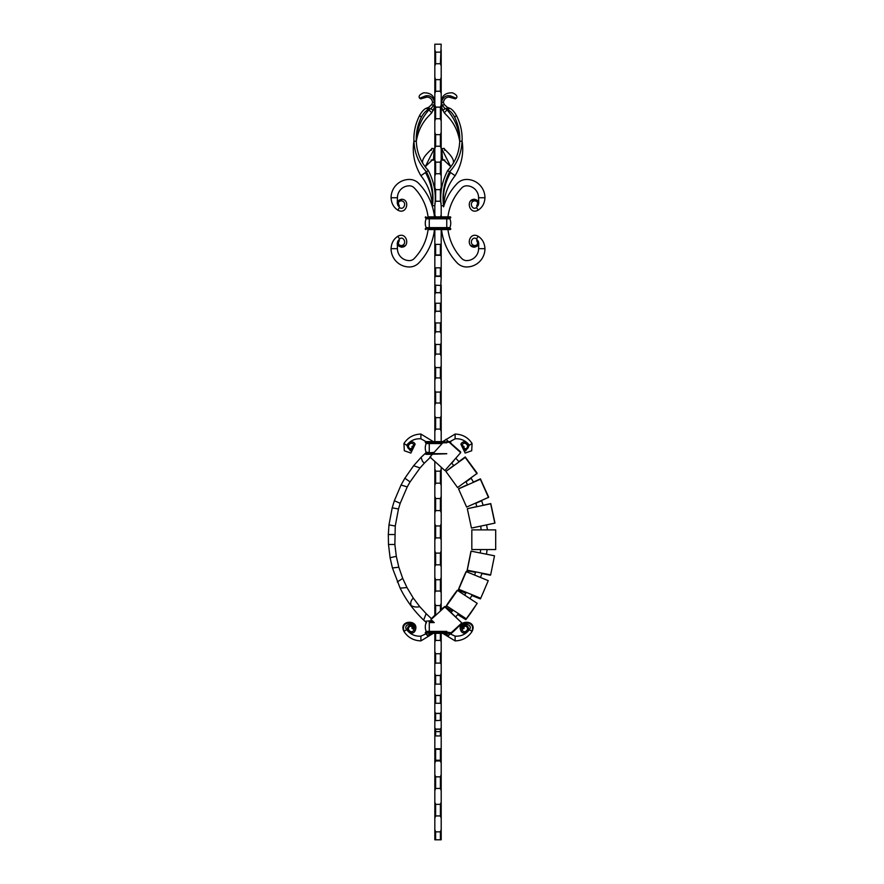 <?xml version="1.0" encoding="UTF-8"?>
<svg xmlns="http://www.w3.org/2000/svg" width="884" height="884" viewBox="0 0 884 884"><rect width="100%" height="100%" fill="white"/><g stroke="black" fill="none" stroke-linecap="round" stroke-linejoin="round"><path stroke-width="1.33" d="M441.193 49.88L441.193 66.013L440.398 63.736L441.193 44.2L434.829 44.2L434.829 49.88L435.624 52.156L435.624 63.736L434.829 66.013L434.829 49.88M441.193 790.705L440.398 788.44L440.398 776.848L441.193 774.572L441.193 818.208L440.398 815.932L440.398 804.352L441.193 802.075M441.193 763.212L440.398 760.936L440.398 749.289L441.193 748.859L441.193 774.572M435.624 788.44L434.829 790.705L434.829 774.572L435.624 776.848L435.624 788.44L440.398 788.44M435.624 760.936L434.829 763.212L434.829 748.859L435.624 749.289L435.624 760.936L440.398 760.936M435.624 804.352L435.624 815.932L434.829 818.208L434.829 802.075L435.624 804.352L440.398 804.352M435.624 815.932L440.398 815.932M435.624 776.848L440.398 776.848M435.624 749.289L440.398 749.289M434.829 748.859L434.829 727.731L435.624 729.234L440.398 729.234L441.193 727.731L441.193 735.488L440.398 735.93L440.398 729.234M435.624 729.234L435.624 735.93L434.829 735.488M440.398 720.372L434.829 720.659L434.829 711.786L435.624 713.465L440.398 713.465L441.193 711.786L441.193 720.659L440.398 720.372L440.398 713.465M435.624 713.465L435.624 720.372M440.398 703.299L435.525 703.233L434.829 703.863L434.829 693.642L435.624 695.498L440.398 695.498L441.193 693.642L441.193 703.863L440.398 703.299L440.398 695.498M435.624 695.498L435.624 703.299M440.398 684.15L435.569 684.106L434.829 685.001L434.829 673.486L435.624 675.52L440.398 675.52L441.193 673.486L441.193 685.001L440.398 684.15L440.398 675.52M435.624 675.52L435.624 684.15M441.193 633.342L441.193 641.795L440.398 640.425L435.624 640.425L434.829 641.795L434.829 633.342M440.398 640.425L440.398 633.342M435.624 633.342L435.624 640.425M440.398 611.021L440.398 605.562L441.193 603.275L441.193 610.291M434.829 616.104L434.829 603.275L435.624 605.562L440.398 605.562M435.624 605.562L435.624 615.386M440.398 591.042L435.624 591.042L434.829 592.788L434.829 577.429L435.624 579.738L440.398 579.738L441.193 577.429L441.193 592.788L440.398 591.042L440.398 579.738M435.624 579.738L435.624 591.042M440.398 564.81L435.624 564.81L434.829 566.71L434.829 550.82L435.624 553.108L440.398 553.108L441.193 550.82L441.193 566.71L440.398 564.81L440.398 553.108M435.624 553.108L435.624 564.81M440.398 537.903L435.624 537.903L434.829 539.947L434.829 523.704L435.624 525.947L440.398 525.947L441.193 523.704L441.193 539.947L440.398 537.903L440.398 525.947M435.624 525.947L435.624 537.903M440.398 510.598L435.624 510.598L434.829 512.753L434.829 496.366L435.624 498.543L440.398 498.543L441.193 496.366L441.193 512.753L440.398 510.598L440.398 498.543M435.624 498.543L435.624 510.598M440.398 483.183L435.624 483.183L434.829 485.404L434.829 469.106L435.624 471.183L440.398 471.183L441.193 469.106L441.193 485.404L440.398 483.183L440.398 471.183M435.624 471.183L435.624 483.183M440.398 429.105L435.624 429.105L434.829 431.403L434.829 415.867L435.624 417.668L440.398 417.668L441.193 415.867L441.193 431.403L440.398 429.105L440.398 417.668M435.624 417.668L435.624 429.105M440.398 403.016L435.624 403.016L434.829 405.303L434.829 390.452L435.624 392.065L440.398 392.065L441.193 390.452L441.193 405.303L440.398 403.016L440.398 392.065M435.624 392.065L435.624 403.016M440.398 377.921L435.624 377.921L434.829 380.175L434.829 366.164L435.624 367.589L440.398 367.589L441.193 366.164L441.193 380.175L440.398 377.921L440.398 367.589M435.624 367.589L435.624 377.921M440.398 354.075L435.624 354.075L434.829 356.274L434.829 343.268L435.624 344.484L440.398 344.484L441.193 343.268L441.193 356.274L440.398 354.075L440.398 344.484M435.624 344.484L435.624 354.075M440.409 663.088L435.613 663.088L434.829 664.238L434.829 651.563L435.624 653.729L440.398 653.729L441.193 651.563L441.193 664.238L440.409 663.088L440.398 653.729M435.624 653.729L435.624 663.099M435.602 331.787L440.42 331.787L435.624 331.776L434.829 333.854L434.829 321.986L435.58 322.947L440.431 322.947L441.193 321.986L441.193 333.854L440.42 331.787L440.398 322.925M435.624 322.925L435.624 331.776M440.398 311.245L435.624 311.245L434.829 313.146L434.829 302.527L435.536 303.245L440.475 303.245L441.193 302.527L441.193 313.146L440.398 311.245L440.398 303.179M435.624 303.179L435.624 311.245M435.624 267.929L435.624 276.018L434.829 277.432L434.829 267.83L441.193 267.83L441.193 277.432L440.398 276.018L440.398 267.929M440.398 276.018L435.624 276.018M435.624 244.282L435.624 254.979L434.829 256.305L434.829 243.343L435.16 244.393L440.862 244.393L441.193 243.343L441.193 256.305L440.398 254.979L440.398 244.282M440.398 254.979L435.624 254.979M434.829 190.856L434.829 187.375L435.624 189.64L435.624 201.232L440.398 201.232L440.398 189.64L441.193 187.375L441.193 190.856M435.624 189.64L440.398 189.64M435.624 173.728L434.829 176.004L434.829 159.871L435.624 162.148L435.624 173.728L440.398 173.728L440.398 162.148L441.193 159.871L441.193 176.004L440.398 173.728M435.624 162.148L440.398 162.148M435.624 146.236L434.829 148.512L434.829 132.379L435.624 134.644L435.624 146.236L440.398 146.236L440.398 134.644L441.193 132.379L441.193 148.512L440.398 146.236M435.624 134.644L440.398 134.644M435.624 118.732L434.829 121.009L434.829 104.876L435.624 107.152L435.624 118.732L440.398 118.732L440.398 107.152L441.193 104.876L441.193 121.009L440.398 118.732M435.624 107.152L440.398 107.152M435.624 91.24L434.829 93.516L434.829 77.383L435.624 79.648L435.624 91.24L440.398 91.24L440.398 79.648L441.193 77.383L441.193 93.516L440.398 91.24M435.624 79.648L440.398 79.648M441.193 203.508L440.398 201.232M435.624 201.232L434.829 203.508M435.624 831.844L435.624 839.8L434.829 839.8L434.829 829.568L435.624 831.844L440.398 831.844L441.193 829.568L441.193 818.208M435.624 839.8L440.398 839.8L440.398 831.844M441.193 77.383L441.193 66.013M441.193 104.876L441.193 93.516M441.193 132.379L441.193 121.009M441.193 159.871L441.193 148.512M441.193 187.375L441.193 176.004M435.624 63.736L440.398 63.736M435.624 52.156L440.398 52.156M434.829 187.375L434.829 176.004M434.829 159.871L434.829 148.512M434.829 132.379L434.829 121.009M434.829 104.876L434.829 93.516M434.829 77.383L434.829 66.013M441.193 229.575L440.829 228.934M441.193 243.343L441.193 230.315M441.193 267.83L441.193 256.305M441.193 285.101L441.193 294.383L440.398 292.659L441.193 277.432M434.829 302.527L434.829 277.432M434.829 267.83L434.829 256.305M434.829 243.343L434.829 229.575M441.193 302.527L441.193 294.383M441.193 321.986L441.193 313.146M441.193 343.268L441.193 333.854M441.193 366.164L441.193 356.274M441.193 390.452L441.193 380.175M441.193 415.867L441.193 405.303M448.663 441.602L449.183 442.077L455.116 438.818C460.84 438.398 465.592 440.53 469.36 445.216C465.592 440.519 460.84 438.398 455.116 438.818L455.116 434.044L442.729 441.602L441.193 441.602L441.193 431.403M441.193 469.106L441.193 467.183M441.193 496.366L441.193 485.404M441.193 523.704L441.193 512.753M441.193 550.82L441.193 539.947M441.193 577.429L441.193 566.71M441.193 603.275L441.193 592.788M441.193 651.563L441.193 641.795M441.193 673.486L441.193 664.238M441.193 693.642L441.193 685.001M441.193 711.786L441.193 703.863M441.193 727.731L441.193 720.659M440.398 292.659L435.624 292.659L434.829 294.383M434.829 285.101L440.398 285.477M435.624 285.477L435.624 292.659M434.829 727.731L434.829 720.659M434.829 711.786L434.829 703.863M434.829 693.642L434.829 685.001M434.829 673.486L434.829 664.238M434.829 651.563L434.829 641.795M434.829 603.275L434.829 592.788M434.829 577.429L434.829 566.71M434.829 550.82L434.829 539.947M434.829 523.704L434.829 512.753M434.829 496.366L434.829 485.404M434.829 469.106L434.829 461.426M427.381 441.58L426.828 442.077L420.906 438.818C415.182 438.398 410.43 440.53 406.662 445.216C410.43 440.519 415.182 438.398 420.906 438.818L420.906 434.044L433.282 441.602L434.829 441.602L434.829 431.403M434.829 415.867L434.829 405.303M434.829 390.452L434.829 380.175M434.829 366.164L434.829 356.274M434.829 343.268L434.829 333.854M434.829 321.986L434.829 313.146M441.193 748.859L441.193 735.488M440.398 735.93L435.624 735.93M441.193 829.568L441.193 839.8L440.398 839.8M434.829 829.568L434.829 818.208M434.829 802.075L434.829 790.705M434.829 774.572L434.829 763.212M440.398 217.144L441.193 214.867M434.829 214.867L435.624 217.144M435.193 228.934L434.829 230.315M434.829 748.77L441.193 748.77M435.226 276.338L440.796 276.338M435.514 292.737L440.508 292.737M435.558 311.279L440.453 311.279M435.591 675.498L440.431 675.498M435.547 695.443L440.475 695.443M435.503 713.366L440.519 713.366M435.447 729.09L440.575 729.09M435.116 255.266L440.906 255.266M471.824 549.561L495.692 549.561L495.692 529.881L471.824 529.881L471.824 549.561M494.841 523.206L490.675 503.769A273.388 3.381 78 0 0 494.808 523.129L471.459 528.079L494.808 523.129M471.459 528.079A273.388 3.381 78 0 1 467.327 508.709L490.675 503.769M488.532 497.537L480.366 479.238A273.388 3.812 66.1 0 0 488.443 497.394L466.63 507.073L488.443 497.394M466.63 507.073A273.388 3.812 66.1 0 1 458.553 488.918L480.366 479.238M477.04 473.736L465.238 457.426A273.388 1.26 54.1 0 0 476.896 473.537L457.558 487.537L476.896 473.537M457.558 487.537A273.388 1.26 54.1 0 1 445.901 471.426L465.238 457.426M444.895 470.564L460.686 452.652L444.895 470.564L441.193 467.249M434.829 461.492L429.944 457.017L432.873 453.779M443.403 442.155L445.967 439.326A273.388 4.155 42.2 0 1 460.686 452.652M432.972 453.669L442.818 442.807M429.944 457.017A273.388 4.155 42.2 0 1 444.663 470.332M471.05 551.152L494.499 555.804A273.388 9.625 101 0 1 490.653 574.865L467.194 570.202A35.802 1.26 101 0 1 471.05 551.152L494.499 555.804M471.084 551.262A273.388 9.625 101 0 1 467.238 570.324M466.122 571.572L488.255 580.655A273.388 22.553 111.8 0 1 480.719 598.28L458.586 589.197A35.802 2.95 111.8 0 1 466.122 571.572L488.255 580.655M466.166 571.815A273.388 22.553 111.8 0 1 458.641 589.429M457.26 590.28L477.205 603.352A273.388 38.222 122.6 0 1 466.31 618.789L446.365 605.706A35.802 5.006 122.6 0 1 457.26 590.28L477.205 603.352M457.293 590.634A273.388 38.222 122.6 0 1 446.398 606.07M441.193 609.452A35.802 7.326 133.2 0 1 444.829 606.468L461.846 622.933A273.388 55.957 133.2 0 1 448.055 635.519L445.746 633.342M444.829 606.468L444.829 606.932A273.388 55.957 133.2 0 1 431.038 619.518L431.038 619.043A35.802 7.326 133.2 0 1 434.829 615.264M444.829 606.932L461.846 622.933M423.646 620.093L426.143 613.64L419.767 606.656C416.651 607.385 413.778 607.032 411.148 605.606C410.187 602.888 410.905 600.391 413.303 598.103L406.983 587.551L400.143 588.147C406.121 600.181 413.955 610.833 423.646 620.093L426.596 622.811M394.872 544.478L388.496 544.478L390.087 557.716L396.308 556.323L394.872 544.478L395.258 526.035L388.982 524.875L388.319 534.533L394.684 534.533M422.419 461.238L421.104 457.337L413.646 465.702L420.033 467.956L424.287 463.216L422.419 461.238M410.066 481.902L404.861 478.2L401.049 485.007L407.226 486.918L410.066 481.902M400.198 503.316L394.352 500.731L392.209 507.803L398.474 508.985L400.198 503.316M397.314 581.992L402.706 578.39L398.828 567.219L392.43 567.959L400.143 588.147M426.143 613.64L431.425 618.634M413.303 598.103L419.767 606.656M402.706 578.39L406.983 587.551M396.308 556.323L398.828 567.219M398.474 508.985L395.258 526.035M407.226 486.918L400.187 503.361M420.033 467.956L410.032 481.957M430.817 456.884L424.243 463.249M392.43 567.959L390.087 557.716M388.496 544.478L388.319 534.533M388.982 524.875L392.209 507.803M394.341 500.775L401.049 485.007M404.861 478.211L413.646 465.702M421.104 457.337L426.596 452.133M406.651 445.204L410.331 450.851L406.651 445.204L403.933 443.547L404.319 450.752L410.861 453.061L415.148 444.199L413.69 444.873L410.331 450.851M420.906 434.044C413.469 434.342 407.822 437.514 403.933 443.547M410.861 453.061L415.137 444.199C412.077 438.155 404.087 445.481 409.038 448.973L409.535 448.343C406.01 445.127 412.342 440.851 413.69 444.873M415.137 444.199C412.077 438.177 404.099 445.47 409.038 448.973A2.387 2.387 0 0 0 412.717 446.144L411.988 446.464A1.591 1.591 0 0 1 409.535 448.343M433.282 633.342L420.906 640.9L433.282 633.342M404.165 631.253L403.933 631.397C407.822 637.43 413.469 640.602 420.906 640.9L420.906 636.126C415.182 636.546 410.43 634.414 406.651 629.728C402.176 623.994 416.01 621.242 413.701 630.082C412.331 634.093 406.01 629.817 409.535 626.601A1.591 1.591 0 0 1 411.988 628.48L412.717 628.8A2.387 2.387 0 0 0 409.038 625.971C404.087 629.474 412.077 636.778 415.137 630.745L413.701 630.082C418.684 621.419 399.612 619.806 404.165 631.253L406.651 629.728M430.652 633.342L427.955 636.104L425.867 633.894L420.906 636.126M425.867 633.894L426.143 633.64A36.2 7.404 46.8 0 1 427.955 635.486L427.955 636.104M403.933 631.397C397.911 619.585 420.165 619.098 415.137 630.745M430.232 633.342L427.955 635.486M494.797 523.03L490.775 503.593L494.963 522.996M467.459 508.687L476.852 506.576M483.095 505.239L490.775 503.593M488.355 497.151L480.443 478.874A28.675 0.641 65.7 0 0 488.631 497.029M458.752 488.83A28.675 0.641 65.7 0 1 458.685 488.675L467.559 484.675M473.382 482.056L480.443 478.874M476.653 473.194L465.216 456.94L476.995 472.951M446.122 471.26L453.746 465.393M458.895 461.603L465.216 456.94M426.165 452.509A0.552 0.552 0 0 0 426.132 452.376L429.259 452.376L429.259 442.155L425.281 442.155L450.741 442.265A0.552 0.552 0 0 1 450.287 442.807A0.552 0.552 0 0 0 450 442.972A0.552 0.552 0 0 1 450.287 442.807L460.652 451.945M467.581 568.235A28.675 1.039 100.8 0 1 467.05 570.744L475.57 572.368M481.879 573.572L490.476 575.208A28.675 1.039 100.8 0 0 490.554 574.843M467.05 570.744L470.929 551.715M470.841 551.693A28.675 1.039 100.8 0 1 470.012 556.058M458.619 589.374A28.675 2.442 111.4 0 1 458.232 590.214L465.857 593.197M471.857 595.551L480.377 598.899A28.675 2.442 111.4 0 0 480.675 598.258M485.04 588.203A28.675 2.442 111.4 0 1 481.725 595.926M462.078 580.722L465.735 572.401M458.232 590.214L461.161 582.91M446.531 606.159A28.675 4.133 121.9 0 1 445.757 607.142L452.243 611.187M457.746 614.612L465.802 619.629A28.675 4.133 121.9 0 0 475.912 605.209M445.757 607.142L446.376 605.827M460.884 623.828L460.995 623.927A28.675 6.044 132.4 0 1 450.409 634.126M472.255 594.888L470.078 598.468M458.487 613.794L455.757 616.734M464.719 595.043L466.277 592.49M451.116 612.38L453.05 610.314M480.255 552.931L480.686 549.561M487.095 549.561L486.509 554.146M453.934 465.603L451.735 463.216L453.79 460.752M455.923 458.387L459.116 461.857M467.669 484.874L465.956 481.902L471.15 478.2L473.515 482.277M476.885 506.687L475.813 503.316L481.658 500.731L483.128 505.361M482.001 573.186L480.542 577.351M474.631 574.987L475.702 571.97M481.106 529.881L480.774 526.19M486.565 524.963L487.482 529.881M469.371 445.204L465.68 450.851L469.371 445.204L472.089 443.547L471.702 450.752L465.15 453.061L460.873 444.199L462.321 444.873L465.68 450.851M455.116 434.044C462.542 434.342 468.2 437.514 472.089 443.547M465.15 453.061L460.884 444.199C463.945 438.155 471.923 445.481 466.984 448.973L466.476 448.343C470.001 445.127 463.68 440.851 462.321 444.873M460.884 444.199C463.934 438.177 471.923 445.47 466.984 448.973A2.387 2.387 0 0 1 463.304 446.144L464.034 446.464A1.591 1.591 0 0 0 466.476 448.343M442.729 633.342L455.116 640.9L442.729 633.342M445.37 633.342L448.066 636.104L450.144 633.894L455.116 636.126C460.84 636.546 465.592 634.414 469.36 629.728C473.846 623.994 460 621.242 462.321 630.082C463.68 634.093 470.012 629.817 466.476 626.601A1.591 1.591 0 0 0 464.034 628.48L463.304 628.8A2.387 2.387 0 0 1 466.984 625.971C471.923 629.474 463.934 636.778 460.873 630.745L462.321 630.082C457.337 621.419 476.399 619.806 471.857 631.253L469.36 629.728M471.857 631.253L472.078 631.397C468.2 637.43 462.542 640.602 455.116 640.9L455.116 636.126M472.078 631.397C478.1 619.585 455.846 619.098 460.873 630.745M448.066 636.104L448.066 635.508M426.431 441.602L443.912 441.602M432.375 454.332L425.834 454.332M448.475 441.602L450.177 441.602A0.552 0.552 0 0 1 450.741 442.155A0.552 0.552 0 0 0 450.177 441.602A0.552 0.552 0 0 1 450.741 442.155L429.259 441.602M442.133 443.558L426.132 443.558A11.801 11.801 0 0 0 426.132 452.376A11.801 11.801 0 0 1 426.132 443.558A0.552 0.552 0 0 0 425.723 442.807A0.552 0.552 0 0 1 425.281 442.265A0.552 0.552 0 0 0 425.723 442.807L446.763 442.807L446.763 441.602M450 442.972A0.552 0.552 0 0 1 450.287 442.807A0.552 0.552 0 0 0 450.741 442.265L450.741 442.155M425.281 442.155A0.552 0.552 0 0 1 425.834 441.602M450.21 633.342L428.486 633.342M425.303 632.789A0.552 0.552 0 0 0 425.856 633.342A0.552 0.552 0 0 1 425.303 632.789L429.281 632.789L425.856 633.342A0.552 0.552 0 0 1 425.303 632.789L425.303 632.679A0.552 0.552 0 0 1 425.757 632.137A0.552 0.552 0 0 0 426.154 631.386A11.801 11.801 0 0 1 426.154 622.568A0.552 0.552 0 0 0 426.187 622.458M425.303 621.275L432.199 620.612M446.785 633.342L425.757 632.137A0.552 0.552 0 0 0 426.154 631.386A11.801 11.801 0 0 1 426.154 622.568A11.801 11.801 0 0 0 426.154 631.386L429.281 631.386L429.281 621.275L432.895 621.275M477.504 240.338L476.465 238.967L478.189 236.282C482.399 239.023 484.653 243.144 484.951 248.669A18.299 18.299 0 0 1 466.653 266.968A13.083 13.083 0 0 1 457.227 262.968A57.283 57.283 0 0 1 441.547 229.575M447.956 229.575A50.918 50.918 0 0 0 461.813 258.548A6.718 6.718 0 0 0 466.653 260.603A11.934 11.934 0 0 0 478.587 248.669L484.951 248.669M478.587 248.669L478.763 243.078M477.791 240.625L478.41 241.575M474.564 245.608C477.636 245.255 478.332 243.608 476.686 240.669L477.15 240.028C479.846 243.619 478.94 246.006 474.41 247.188L474.564 245.608C468.222 244.315 472.642 235.354 476.465 238.967M470.697 245.398L474.41 247.188C465.437 247.034 469.216 231.144 478.189 236.282M398.507 206.083L399.557 207.453L397.833 210.138C393.612 207.397 391.358 203.276 391.071 197.751A18.299 18.299 0 0 1 409.369 179.452A18.299 18.299 0 0 0 391.071 197.751L397.435 197.751L397.259 203.342L397.435 197.751L391.071 197.751C391.358 203.276 393.612 207.397 397.833 210.138L399.557 207.453C403.369 211.066 407.8 202.105 401.458 200.812C398.386 201.165 397.678 202.812 399.336 205.751L398.861 206.392C396.165 202.801 397.082 200.414 401.601 199.232C410.574 199.386 406.806 215.276 397.833 210.138C406.806 215.276 410.574 199.386 401.601 199.232L401.458 200.812C407.8 202.105 403.369 211.066 399.557 207.453L398.507 206.083M428.066 216.845A50.918 50.918 0 0 0 414.198 187.872A6.718 6.718 0 0 0 409.369 185.817A11.934 11.934 0 0 0 397.435 197.751A11.934 11.934 0 0 1 409.369 185.817A6.718 6.718 0 0 1 414.198 187.872A50.918 50.918 0 0 1 428.066 216.845L450.177 216.845A0.552 0.552 0 0 1 450.741 217.398L450.741 217.508A0.552 0.552 0 0 1 450.287 218.05L425.723 218.05A0.552 0.552 0 0 1 425.281 217.508L450.741 217.508A0.552 0.552 0 0 1 450.287 218.05A0.552 0.552 0 0 0 449.89 218.801A11.801 11.801 0 0 1 449.89 227.619A0.552 0.552 0 0 0 450.287 228.37A0.552 0.552 0 0 1 449.89 227.619A11.801 11.801 0 0 0 449.89 218.801A0.552 0.552 0 0 1 450.287 218.05A0.552 0.552 0 0 0 449.89 218.801L446.763 218.801L446.763 227.619L449.89 227.619A0.552 0.552 0 0 0 450.287 228.37A0.552 0.552 0 0 1 450.741 228.912L450.741 229.022A0.552 0.552 0 0 1 450.177 229.575L428.066 229.575A50.918 50.918 0 0 1 414.198 258.548A6.718 6.718 0 0 1 409.369 260.603A11.934 11.934 0 0 1 397.435 248.669L391.071 248.669A18.299 18.299 0 0 0 409.369 266.968A13.083 13.083 0 0 0 418.784 262.968A57.283 57.283 0 0 0 434.475 229.575M434.475 216.845A57.283 57.283 0 0 0 418.784 183.452A13.083 13.083 0 0 0 409.369 179.452A13.083 13.083 0 0 1 418.784 183.452A57.283 57.283 0 0 1 432.442 206.845L432.442 205.707L434.829 205.707L434.829 216.845M398.22 205.795L397.612 204.845L398.22 205.795M398.507 240.338L399.557 238.967L397.833 236.282C393.612 239.023 391.358 243.144 391.071 248.669M398.22 240.625L397.612 241.575M397.435 248.669L397.259 243.078M401.458 245.608C398.386 245.255 397.678 243.608 399.336 240.669L398.861 240.028C396.165 243.619 397.082 246.006 401.601 247.188L401.458 245.608C407.8 244.315 403.369 235.354 399.557 238.967M405.325 245.398L401.601 247.188C410.574 247.034 406.806 231.144 397.833 236.282M425.281 228.912A0.552 0.552 0 0 1 425.723 228.37L450.287 228.37A0.552 0.552 0 0 1 450.741 228.912L425.281 228.912L450.741 229.022A0.552 0.552 0 0 1 450.177 229.575A0.552 0.552 0 0 0 450.741 229.022M450.177 216.845A0.552 0.552 0 0 1 450.741 217.398L446.763 217.398L446.763 218.801L426.132 218.801A11.801 11.801 0 0 0 426.132 227.619L446.763 227.619L446.763 229.575M446.763 216.845L425.281 217.508M426.132 218.801A11.801 11.801 0 0 0 426.132 227.619A0.552 0.552 0 0 1 425.723 228.37A0.552 0.552 0 0 0 426.132 227.619A11.801 11.801 0 0 1 426.132 218.801A0.552 0.552 0 0 0 425.723 218.05M425.834 229.575A0.552 0.552 0 0 1 425.281 229.022A0.552 0.552 0 0 0 425.834 229.575A0.552 0.552 0 0 1 425.281 229.022M425.281 217.398A0.552 0.552 0 0 1 425.834 216.845A0.552 0.552 0 0 0 425.281 217.398A0.552 0.552 0 0 1 425.834 216.845M450.166 167.64L447.691 170.546L449.536 171.827C444 182.745 442.011 194.038 443.58 205.707L443.58 206.845A57.283 57.283 0 0 1 457.227 183.452A13.083 13.083 0 0 1 466.653 179.452A18.299 18.299 0 0 1 484.951 197.751L478.587 197.751L478.763 203.342M477.504 206.083L476.465 207.453L478.189 210.138C482.399 207.397 484.653 203.276 484.951 197.751M447.956 216.845A50.918 50.918 0 0 1 461.813 187.872A6.718 6.718 0 0 1 466.653 185.817A11.934 11.934 0 0 1 478.587 197.751M449.68 171.927L450.84 170.38L449.536 171.827L455.116 175.717C448.332 184.181 444.486 194.182 443.58 205.707L441.193 205.707L441.193 216.845M477.791 205.795L478.41 204.845M474.564 200.812C477.636 201.165 478.332 202.812 476.686 205.751L477.15 206.392C479.846 202.801 478.94 200.414 474.41 199.232L474.564 200.812C468.222 202.105 472.642 211.066 476.465 207.453M470.697 201.022L474.41 199.232C465.437 199.386 469.216 215.276 478.189 210.138M441.193 205.707C439.691 193.519 441.856 181.795 447.691 170.546M450.542 172.524C444.774 182.999 442.453 194.06 443.58 205.707M450.84 170.38L449.536 171.827C457.315 163.407 461.503 153.153 462.089 141.086C462.454 132.18 460.531 123.594 456.332 115.34L454.73 117.329C458.464 125.075 460.122 133.075 459.713 141.329L462.089 141.086C463.989 152.987 461.669 164.523 455.116 175.717M441.392 102.279C443.017 96.986 446.122 94.875 450.685 95.969L456.343 98.257C457.779 96.356 456.464 94.544 452.409 92.82C445.26 92.654 441.591 95.803 441.392 102.279L442.431 105.649L444.243 104.489L443.381 102.279L441.392 102.279L441.768 107.737L444.265 112.82L447.072 109.892C455.072 118.931 459.282 129.407 459.713 141.329C459.349 149.661 457.039 157.219 452.785 164.004L449.768 168.303L450.663 166.535L441.713 148.7L443.945 148.468M454.73 117.329C452.531 113.318 450.31 110.865 448.066 109.97L445.193 108.655L442.431 105.649M444.243 104.489L447.216 107.24L449.591 108.202C451.768 108.964 454.011 111.34 456.332 115.34M444.265 112.82L447.845 116.544C454.166 123.34 458.122 131.594 459.713 141.329M444.785 150.346L444.044 148.346M444.122 148.346C443.171 148.799 455.337 157.44 453.227 163.319M444.862 159.982L442.608 160.225L443.304 159.606L450.652 166.535M442.608 160.225L441.713 148.7M449.591 108.202L448.066 109.97M442.641 110.434L445.193 108.655M448.729 107.859L447.017 109.483M447.768 107.483L445.768 108.931M443.381 102.279C444.177 98.909 446.088 97.185 449.094 97.107L450.685 95.969M456.343 98.257L455.337 98.875L449.094 97.107M425.856 167.64L428.32 170.546L426.486 171.827C432.022 182.745 434 194.038 432.442 205.707C431.525 194.182 427.679 184.181 420.906 175.717C414.353 164.523 412.021 152.987 413.933 141.086C413.568 132.18 415.48 123.594 419.679 115.34L421.292 117.329C417.557 125.075 415.9 133.075 416.309 141.329L413.933 141.086C414.508 153.153 418.696 163.407 426.486 171.827L425.48 172.524C431.237 182.999 433.558 194.06 432.442 205.707M401.601 199.232L401.458 200.812C398.386 201.165 397.678 202.812 399.336 205.751L398.861 206.392C396.165 202.801 397.082 200.414 401.601 199.232M434.829 205.707C436.331 193.519 434.154 181.795 428.32 170.546M425.48 172.524L420.906 175.717M434.63 102.279C432.994 96.986 429.9 94.875 425.337 95.969L419.668 98.257C418.243 96.356 419.557 94.544 423.613 92.82C430.762 92.654 434.431 95.803 434.63 102.279L433.58 105.649L431.768 104.489L432.641 102.279L434.63 102.279L434.254 107.737L431.746 112.82L428.95 109.892C420.939 118.931 416.729 129.407 416.309 141.329C416.662 149.661 418.972 157.219 423.237 164.004L426.254 168.303L425.359 166.535L434.298 148.7L432.077 148.468M426.342 171.927L425.182 170.38M421.292 117.329C423.491 113.318 425.712 110.865 427.944 109.97L430.817 108.655L431.458 109.097M431.768 104.489L428.795 107.24L426.419 108.202C424.254 108.964 421.999 111.34 419.679 115.34M431.746 112.82L428.165 116.544C421.845 123.34 417.889 131.594 416.309 141.329M431.226 150.346L431.967 148.346M431.889 148.346C432.851 148.799 420.685 157.44 422.784 163.319M431.16 159.982L433.414 160.225L432.718 159.606L425.359 166.535M433.414 160.225L434.298 148.7M426.419 108.202L427.944 109.97M433.37 110.434L430.817 108.655L433.58 105.649M427.292 107.859L428.994 109.483M428.254 107.483L430.254 108.931M432.641 102.279C431.834 98.909 429.933 97.185 426.928 97.107L425.337 95.969M419.668 98.257L420.685 98.875L426.928 97.107M441.193 760.24L434.829 760.24M434.829 730.969L435.624 731.654L440.398 731.654L441.193 730.969M425.281 453.779L429.259 453.779L425.281 453.669M425.723 453.127L434.143 452.376M446.763 453.669L429.259 453.669L433.469 453.127M429.259 454.332L446.763 453.779M450.741 442.265A0.552 0.552 0 0 1 450.287 442.807L449.812 442.807M450.763 632.789L425.303 632.679M432.795 621.165L429.281 621.165M434.287 622.568L429.281 622.568M429.281 631.386L446.785 631.386L446.785 632.137L429.281 632.137L429.281 631.386M450.763 632.679L446.785 632.137M433.48 621.817L429.281 621.817M425.757 632.137A0.552 0.552 0 0 0 426.154 631.386M429.259 216.845L429.259 229.575M425.723 228.37A0.552 0.552 0 0 0 426.132 227.619"/></g></svg>
